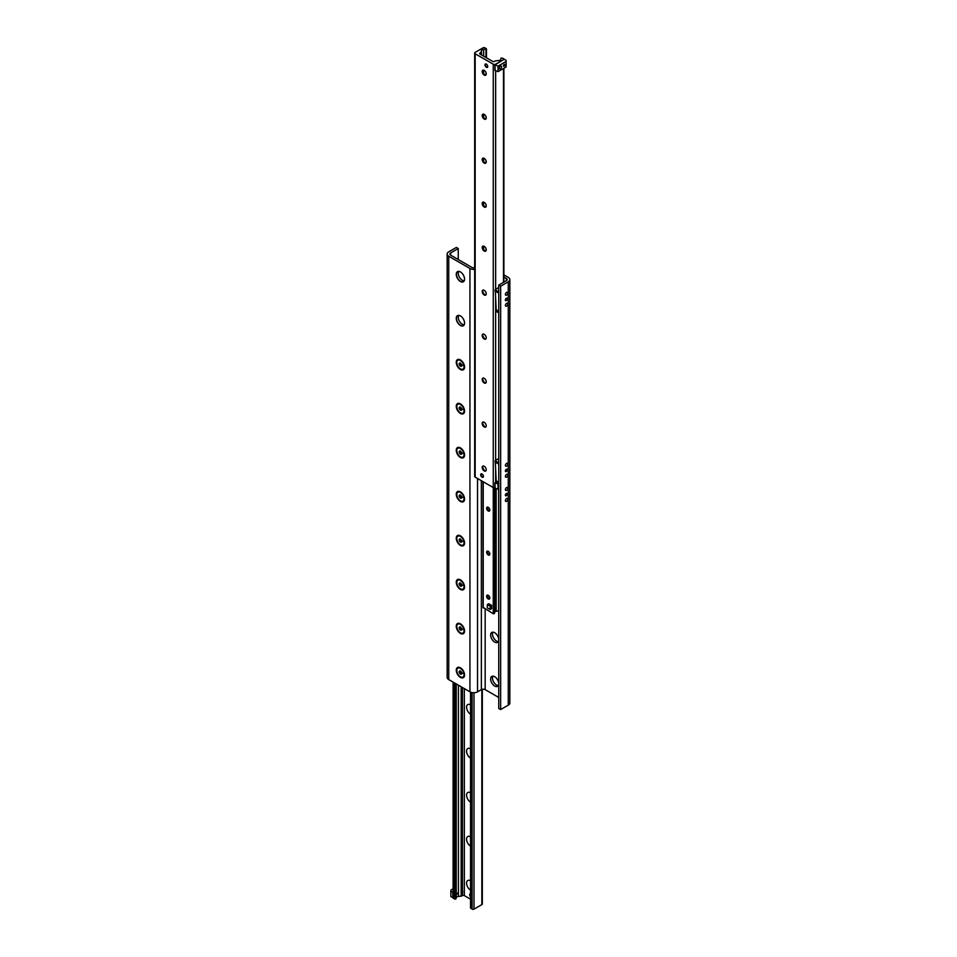 <?xml version="1.0" encoding="UTF-8"?>
<svg xmlns="http://www.w3.org/2000/svg" width="957" height="957" viewBox="0 0 957 957"><rect width="100%" height="100%" fill="white"/><g stroke="black" fill="none" stroke-linecap="round" stroke-linejoin="round"><path stroke-width="1.44" d="M464.552 323.035A5.718 3.302 60 0 1 463.367 325.607A5.718 3.302 60 0 1 460.496 325.32A5.718 3.302 60 0 1 456.764 320.272A5.718 3.302 60 0 1 457.637 315.69A5.718 3.302 60 0 1 460.449 315.942M458.69 315.415A5.718 3.302 -120 0 0 462.315 324.279A5.718 3.302 -120 0 0 464.121 324.83M464.552 279.049A5.718 3.302 60 0 1 463.367 281.621A5.718 3.302 60 0 1 460.496 281.334A5.718 3.302 60 0 1 456.764 276.286A5.718 3.302 60 0 1 457.637 271.704A5.718 3.302 60 0 1 460.449 271.955M458.69 271.429A5.718 3.302 -120 0 0 462.315 280.293A5.718 3.302 -120 0 0 464.121 280.844M492.879 632.17A5.718 3.302 -120 0 0 492.448 634.013A5.718 3.302 -120 0 0 496.504 641.023A5.718 3.302 -120 0 0 498.31 641.585M494.685 632.721A5.718 3.302 60 0 1 498.741 639.731A5.718 3.302 60 0 1 497.556 642.35A5.718 3.302 60 0 1 494.685 642.075A5.718 3.302 60 0 1 490.953 637.027A5.718 3.302 60 0 1 491.826 632.445A5.718 3.302 60 0 1 494.685 632.721M492.879 676.156A5.718 3.302 -120 0 0 492.448 677.999A5.718 3.302 -120 0 0 496.504 685.009A5.718 3.302 -120 0 0 498.31 685.571M494.685 676.707A5.718 3.302 60 0 1 498.741 683.717A5.718 3.302 60 0 1 497.556 686.336A5.718 3.302 60 0 1 494.685 686.061A5.718 3.302 60 0 1 490.953 681.013A5.718 3.302 60 0 1 491.826 676.432A5.718 3.302 60 0 1 494.685 676.707M507.784 464.061A1.687 0.969 -60 0 1 507.054 465.76A1.687 0.969 -60 0 1 505.751 466.203A1.687 0.969 -60 0 1 505.404 465.437A1.687 0.969 -60 0 1 506.133 463.738A1.687 0.969 -60 0 1 507.437 463.284A1.687 0.969 -60 0 1 507.784 464.061M507.784 475.055A1.687 0.969 -60 0 1 507.054 476.753A1.687 0.969 -60 0 1 505.751 477.196A1.687 0.969 -60 0 1 505.404 476.43A1.687 0.969 -60 0 1 506.133 474.732A1.687 0.969 -60 0 1 507.437 474.289A1.687 0.969 -60 0 1 507.784 475.055M507.342 469.827A1.388 0.801 -60 0 1 505.368 470.964A1.388 0.801 -60 0 1 507.342 469.827M507.784 488.249A1.687 0.969 -60 0 1 507.054 489.948A1.687 0.969 -60 0 1 505.751 490.403A1.687 0.969 -60 0 1 505.404 489.625A1.687 0.969 -60 0 1 506.133 487.938A1.687 0.969 -60 0 1 507.437 487.484A1.687 0.969 -60 0 1 507.784 488.249M507.784 499.243A1.687 0.969 -60 0 1 507.054 500.942A1.687 0.969 -60 0 1 505.751 501.396A1.687 0.969 -60 0 1 505.404 500.619A1.687 0.969 -60 0 1 506.133 498.932A1.687 0.969 -60 0 1 507.437 498.477A1.687 0.969 -60 0 1 507.784 499.243M507.342 494.015A1.388 0.801 -60 0 1 505.368 495.152A1.388 0.801 -60 0 1 507.342 494.015M507.784 293.069A1.687 0.969 -60 0 1 507.054 294.756A1.687 0.969 -60 0 1 505.751 295.211A1.687 0.969 -60 0 1 505.404 294.445A1.687 0.969 -60 0 1 506.133 292.746A1.687 0.969 -60 0 1 507.437 292.292A1.687 0.969 -60 0 1 507.784 293.069M507.784 304.063A1.687 0.969 -60 0 1 507.054 305.75A1.687 0.969 -60 0 1 505.751 306.204A1.687 0.969 -60 0 1 505.404 305.439A1.687 0.969 -60 0 1 506.133 303.74A1.687 0.969 -60 0 1 507.437 303.285A1.687 0.969 -60 0 1 507.784 304.063M507.342 298.823A1.388 0.801 -60 0 1 505.368 299.96A1.388 0.801 -60 0 1 507.342 298.823M460.401 281.502A5.862 3.385 60 0 1 456.262 274.324A5.862 3.385 60 0 1 460.401 271.932A5.862 3.385 60 0 1 464.552 279.109A5.862 3.385 60 0 1 460.401 281.502M460.401 325.488A5.862 3.385 60 0 1 456.262 318.31A5.862 3.385 60 0 1 460.401 315.918A5.862 3.385 60 0 1 464.552 323.095A5.862 3.385 60 0 1 460.401 325.488M460.401 369.474A5.862 3.385 60 0 1 456.262 362.296A5.862 3.385 60 0 1 460.401 359.904A5.862 3.385 60 0 1 464.552 367.081A5.862 3.385 60 0 1 460.401 369.474M460.401 413.46A5.862 3.385 60 0 1 456.262 406.282A5.862 3.385 60 0 1 460.401 403.89A5.862 3.385 60 0 1 464.552 411.067A5.862 3.385 60 0 1 460.401 413.46M460.401 457.446A5.862 3.385 60 0 1 456.262 450.268A5.862 3.385 60 0 1 460.401 447.876A5.862 3.385 60 0 1 464.552 455.053A5.862 3.385 60 0 1 460.401 457.446M460.401 501.432A5.862 3.385 60 0 1 456.262 494.255A5.862 3.385 60 0 1 460.401 491.862A5.862 3.385 60 0 1 464.552 499.04A5.862 3.385 60 0 1 460.401 501.432M460.401 545.418A5.862 3.385 60 0 1 456.262 538.241A5.862 3.385 60 0 1 460.401 535.848A5.862 3.385 60 0 1 464.552 543.026A5.862 3.385 60 0 1 460.401 545.418M460.401 589.404A5.862 3.385 60 0 1 456.262 582.227A5.862 3.385 60 0 1 460.401 579.834A5.862 3.385 60 0 1 464.552 587.012A5.862 3.385 60 0 1 460.401 589.404M492.448 633.965A5.862 3.385 -120 0 0 496.551 641.058M460.401 633.39A5.862 3.385 60 0 1 456.262 626.213A5.862 3.385 60 0 1 460.401 623.82A5.862 3.385 60 0 1 464.552 630.998A5.862 3.385 60 0 1 460.401 633.39M492.448 677.951A5.862 3.385 -120 0 0 496.551 685.045M460.401 677.377A5.862 3.385 60 0 1 456.262 670.199A5.862 3.385 60 0 1 460.401 667.807A5.862 3.385 60 0 1 464.552 674.984A5.862 3.385 60 0 1 460.401 677.377M498.741 285.102L498.741 708.467L500.643 709.568L500.643 286.203L498.741 285.102L506.361 280.7A2.692 1.555 0 0 0 507.15 279.6A2.692 1.555 0 0 0 506.361 278.499L503.896 277.075M474.672 269.336A5.383 3.11 180 0 1 469.935 268.462L448.737 256.237A5.383 3.11 180 0 1 447.158 254.036L447.158 677.4A5.383 3.11 0 0 0 448.737 679.602L469.935 691.827A5.383 3.11 0 0 0 477.543 691.827L481.359 689.638A2.692 1.555 180 0 1 485.163 689.638L498.741 697.462M447.158 254.036A5.383 3.11 180 0 1 448.737 251.835L456.357 247.432L458.259 248.533L450.639 252.935A2.692 1.555 0 0 0 449.85 254.036A2.692 1.555 0 0 0 450.639 255.136L471.837 267.362A2.692 1.555 0 0 0 474.672 267.721M458.259 259.538L458.259 248.533M503.896 274.874L508.263 277.398A5.383 3.11 180 0 1 509.842 279.6A5.383 3.11 180 0 1 508.263 281.801L500.643 286.203M500.643 709.568L508.263 705.165A5.383 3.11 0 0 0 509.842 702.964L509.842 279.6M462.662 891.398L462.434 894.233A1.687 0.969 -60 0 1 461.86 894.4L461.142 893.874L461.86 891.984A1.687 0.969 -60 0 1 462.434 891.481L462.662 891.398M461.86 895.943L461.142 893.874L461.142 896.159A1.352 0.778 0 0 0 461.86 895.943L462.434 895.608A1.352 0.778 180 0 1 464.336 895.608L470.545 899.197M456.274 894.855L457.829 892.965L456.274 894.855M453.104 682.126L453.104 897.881A1.352 0.778 0 0 0 453.498 898.432L455.831 899.042L456.238 897.69A2.692 1.555 180 0 1 458.427 896.434L461.142 896.159M470.545 714.209A5.754 3.326 60 0 1 466.573 707.211A5.754 3.326 60 0 1 470.545 704.807M470.545 758.195A5.754 3.326 60 0 1 466.573 751.197A5.754 3.326 60 0 1 470.545 748.793M470.545 802.181A5.754 3.326 60 0 1 466.573 795.183A5.754 3.326 60 0 1 470.545 792.779M470.545 846.167A5.754 3.326 60 0 1 466.573 839.169A5.754 3.326 60 0 1 470.545 836.765M470.545 890.154A5.754 3.326 60 0 1 466.573 883.155A5.754 3.326 60 0 1 470.545 880.751M470.712 907.894L472.076 909.15A1.352 0.778 0 0 0 473.978 909.15L481.838 904.616A1.687 0.969 0 0 0 482.328 903.922L482.328 689.279M492.664 61.392A1.352 0.778 0 0 0 494.566 61.392L495.14 61.057A1.352 0.778 180 0 1 495.858 60.841L498.573 60.566A2.692 1.555 0 0 0 500.762 59.31L501.169 57.958L503.502 58.568A1.352 0.778 180 0 1 503.502 59.669L495.642 64.203A1.687 0.969 180 0 1 493.262 64.203L475.162 53.759A1.687 0.969 180 0 1 474.672 53.078A1.687 0.969 180 0 1 475.162 52.384L483.022 47.85A1.352 0.778 180 0 1 484.924 47.85L486.455 48.867L483.656 49.429A2.692 1.555 0 0 0 481.479 50.685L480.988 52.264A1.352 0.778 180 0 1 480.617 52.671L480.043 53.006A1.352 0.778 0 0 0 480.043 54.106L492.664 61.392M482.077 474.014A1.95 1.124 60 0 1 483.345 475.737A1.95 1.124 60 0 1 483.046 477.304A1.95 1.124 60 0 1 481.096 476.179A1.95 1.124 60 0 1 481.096 473.918A1.95 1.124 60 0 1 482.077 474.014M486.359 64.119A1.95 1.124 60 0 1 487.627 65.842A1.95 1.124 60 0 1 487.328 67.409A1.95 1.124 60 0 1 485.378 66.284A1.95 1.124 60 0 1 485.378 64.023A1.95 1.124 60 0 1 486.359 64.119M482.472 70.639A5.754 3.326 -120 0 0 485.151 75.28M485.689 75.184A2.859 1.651 60 0 1 484.314 75.017A2.859 1.651 60 0 1 482.28 71.512A2.859 1.651 60 0 1 482.83 70.22M484.218 70.387A2.859 1.651 60 0 1 486.084 72.911A2.859 1.651 60 0 1 485.642 75.208A2.859 1.651 60 0 1 482.783 73.557A2.859 1.651 60 0 1 482.783 70.256A2.859 1.651 60 0 1 484.218 70.387M482.472 114.625A5.754 3.326 -120 0 0 485.151 119.266M485.689 119.17A2.859 1.651 60 0 1 484.314 119.003A2.859 1.651 60 0 1 482.28 115.498A2.859 1.651 60 0 1 482.83 114.206M484.218 114.373A2.859 1.651 60 0 1 486.084 116.898A2.859 1.651 60 0 1 485.642 119.194A2.859 1.651 60 0 1 482.783 117.544A2.859 1.651 60 0 1 482.783 114.242A2.859 1.651 60 0 1 484.218 114.373M482.472 158.611A5.754 3.326 -120 0 0 485.151 163.252M485.689 163.157A2.859 1.651 60 0 1 484.314 162.977A2.859 1.651 60 0 1 482.28 159.472A2.859 1.651 60 0 1 482.83 158.192A2.859 1.651 60 0 1 484.218 158.36A2.859 1.651 60 0 1 486.084 160.884A2.859 1.651 60 0 1 485.642 163.18A2.859 1.651 60 0 1 482.783 161.53A2.859 1.651 60 0 1 482.783 158.228M482.472 202.597A5.754 3.326 -120 0 0 485.151 207.238M485.689 207.143A2.859 1.651 60 0 1 484.314 206.963A2.859 1.651 60 0 1 482.28 203.458A2.859 1.651 60 0 1 482.83 202.178M484.218 202.346A2.859 1.651 60 0 1 486.084 204.87A2.859 1.651 60 0 1 485.642 207.167A2.859 1.651 60 0 1 482.783 205.516A2.859 1.651 60 0 1 482.783 202.214A2.859 1.651 60 0 1 484.218 202.346M482.472 246.583A5.754 3.326 -120 0 0 485.151 251.224M485.689 251.129A2.859 1.651 60 0 1 484.314 250.949A2.859 1.651 60 0 1 482.28 247.444A2.859 1.651 60 0 1 482.83 246.164A2.859 1.651 60 0 1 484.218 246.332A2.859 1.651 60 0 1 486.084 248.856A2.859 1.651 60 0 1 485.642 251.153A2.859 1.651 60 0 1 482.783 249.502A2.859 1.651 60 0 1 482.783 246.2M482.472 290.569A5.754 3.326 -120 0 0 485.151 295.211M485.689 295.103A2.859 1.651 60 0 1 484.314 294.935A2.859 1.651 60 0 1 482.28 291.43A2.859 1.651 60 0 1 482.83 290.15M484.218 290.318A2.859 1.651 60 0 1 486.084 292.842A2.859 1.651 60 0 1 485.642 295.139A2.859 1.651 60 0 1 482.783 293.488A2.859 1.651 60 0 1 482.783 290.186A2.859 1.651 60 0 1 484.218 290.318M482.472 334.555A5.754 3.326 -120 0 0 485.151 339.197M485.689 339.089A2.859 1.651 60 0 1 484.314 338.922A2.859 1.651 60 0 1 482.28 335.417A2.859 1.651 60 0 1 482.83 334.137M484.218 334.304A2.859 1.651 60 0 1 486.084 336.828A2.859 1.651 60 0 1 485.642 339.125A2.859 1.651 60 0 1 482.783 337.474A2.859 1.651 60 0 1 482.783 334.172A2.859 1.651 60 0 1 484.218 334.304M482.472 378.541A5.754 3.326 -120 0 0 485.151 383.183M485.689 383.075A2.859 1.651 60 0 1 484.314 382.908A2.859 1.651 60 0 1 482.28 379.403A2.859 1.651 60 0 1 482.83 378.123A2.859 1.651 60 0 1 484.218 378.29A2.859 1.651 60 0 1 486.084 380.814A2.859 1.651 60 0 1 485.642 383.111A2.859 1.651 60 0 1 482.783 381.46A2.859 1.651 60 0 1 482.783 378.159M482.472 422.527A5.754 3.326 -120 0 0 485.151 427.169M485.689 427.061A2.859 1.651 60 0 1 484.314 426.894A2.859 1.651 60 0 1 482.28 423.389A2.859 1.651 60 0 1 482.83 422.109M484.218 422.276A2.859 1.651 60 0 1 486.084 424.8A2.859 1.651 60 0 1 485.642 427.097A2.859 1.651 60 0 1 482.783 425.446A2.859 1.651 60 0 1 482.783 422.133A2.859 1.651 60 0 1 484.218 422.276M482.472 466.514A5.754 3.326 -120 0 0 485.151 471.155M485.689 471.047A2.859 1.651 60 0 1 484.314 470.88A2.859 1.651 60 0 1 482.28 467.375A2.859 1.651 60 0 1 482.83 466.095A2.859 1.651 60 0 1 484.218 466.262A2.859 1.651 60 0 1 486.084 468.786A2.859 1.651 60 0 1 485.642 471.083A2.859 1.651 60 0 1 482.783 469.432A2.859 1.651 60 0 1 482.783 466.119M474.672 53.078L474.672 476.442A1.687 0.969 0 0 0 475.162 477.124L493.262 487.568A1.687 0.969 0 0 0 494.925 487.819M489.159 604.441A2.022 1.172 60 0 1 491.18 605.614A2.022 1.172 60 0 1 491.18 607.946M486.658 508.227A2.237 1.292 60 0 1 487.113 507.198A2.237 1.292 60 0 1 489.362 508.49A2.237 1.292 60 0 1 489.362 511.074A2.237 1.292 60 0 1 487.627 510.476A2.237 1.292 60 0 1 486.658 508.227M486.658 552.213A2.237 1.292 60 0 1 487.113 551.184A2.237 1.292 60 0 1 489.362 552.476A2.237 1.292 60 0 1 489.362 555.06A2.237 1.292 60 0 1 487.627 554.462A2.237 1.292 60 0 1 486.658 552.213M486.658 596.199A2.237 1.292 60 0 1 487.113 595.17A2.237 1.292 60 0 1 489.362 596.462A2.237 1.292 60 0 1 489.362 599.046A2.237 1.292 60 0 1 487.627 598.448A2.237 1.292 60 0 1 486.658 596.199M494.841 611.009L498.741 611.092M483.213 607.408L493.262 613.76L494.398 613.545L494.841 611.99M498.741 476.048L498.741 463.344M495.331 462.159L496.169 480.785L498.741 482.268M496.205 480.809L498.741 482.603M495.929 480.988L495.989 482.316L498.741 483.907M498.741 463.284L498.047 463.726L497.987 462.387L498.741 461.908M498.741 458.451L495.128 460.736L495.188 462.075L498.047 463.726M495.128 460.736L497.987 462.387M504.985 64.861A1.089 0.634 -60 0 1 503.669 66.248A1.089 0.634 -60 0 1 504.758 64.358A1.089 0.634 -60 0 1 504.985 64.861M501.576 66.834A1.651 0.957 -60 0 1 500.846 68.497A1.651 0.957 -60 0 1 499.578 68.94A1.651 0.957 -60 0 1 499.578 67.026A1.651 0.957 -60 0 1 501.229 66.081A1.651 0.957 -60 0 1 501.576 66.834M506.121 61.463L506.121 60.363L504.207 59.262L494.925 64.897L494.925 70.387L498.023 71.631L506.121 66.954L506.121 61.463L498.023 66.129L498.023 71.631M494.925 64.897L495.164 70.531M495.164 65.028L498.023 66.129M495.965 481.921L494.925 482.759L494.925 488.261L498.741 489.087M494.925 482.759L495.164 488.393M495.164 482.902L498.023 484.003L498.023 489.494M453.104 888.754L450.879 890.046L450.879 896.637L453.104 897.558M450.879 891.146L452.793 892.247L452.793 897.738M487.735 66.643A1.687 0.969 60 0 1 486.599 66.954A1.687 0.969 60 0 1 485.402 64.897A1.687 0.969 60 0 1 486.252 64.071M483.452 476.538A1.687 0.969 60 0 1 482.304 476.849A1.687 0.969 60 0 1 481.12 474.792A1.687 0.969 60 0 1 481.957 473.966M470.545 897.032A2.357 1.364 60 0 1 470.174 893.778A2.357 1.364 60 0 1 470.545 893.671M487.304 604.549L488.74 603.723L491.599 605.374L491.599 608.676L490.163 609.501L487.304 607.851L487.304 604.549L490.163 606.2L490.163 609.501M491.599 605.374L490.163 606.2M496.205 309.805L496.037 311.3L498.741 312.855M498.741 311.551L495.977 309.96M498.741 305.056L498.741 292.34M495.343 291.227L496.169 309.781L498.741 311.264M495.08 289.78L495.14 291.107L497.999 292.758L497.939 291.418L495.08 289.78L498.741 287.447M498.741 292.292L497.999 292.758M497.939 291.418L498.741 290.916M489.673 510.727A2.177 1.256 60 0 1 488.979 510.524L488.979 510.524A2.177 1.256 60 0 1 487.436 507.856A2.177 1.256 60 0 1 487.627 507.102M489.673 554.713A2.177 1.256 60 0 1 488.979 554.51L488.979 554.51A2.177 1.256 60 0 1 487.436 551.842A2.177 1.256 60 0 1 487.627 551.088M489.673 598.699A2.177 1.256 60 0 1 488.979 598.484L488.979 598.484A2.177 1.256 60 0 1 487.436 595.828A2.177 1.256 60 0 1 487.627 595.075M460.461 670.965L462.518 673.537M461.142 672.747L459.719 673.561L459.037 671.79L459.719 670.821L461.776 673.381L461.095 674.362L459.719 673.561M460.221 671.108L459.037 671.79M460.401 668.393A5.132 2.967 60 0 1 463.762 672.915A5.132 2.967 60 0 1 462.973 677.03A5.132 2.967 60 0 1 457.841 674.075A5.132 2.967 60 0 1 457.841 668.142A5.132 2.967 60 0 1 460.401 668.393M460.461 626.979L462.518 629.55M461.142 628.761L459.719 629.574L459.037 627.804L459.719 626.835L461.776 629.395L461.095 630.376L459.719 629.574M460.221 627.122L459.037 627.804M460.401 624.407A5.132 2.967 60 0 1 463.762 628.928A5.132 2.967 60 0 1 462.973 633.044A5.132 2.967 60 0 1 457.841 630.089A5.132 2.967 60 0 1 457.841 624.155A5.132 2.967 60 0 1 460.401 624.407M460.461 582.992L462.518 585.564M461.142 584.775L459.719 585.588L459.037 583.818L459.719 582.849L461.776 585.409L461.095 586.39L459.719 585.588M460.221 583.136L459.037 583.818M460.401 580.432A5.132 2.967 60 0 1 463.762 584.942A5.132 2.967 60 0 1 462.973 589.057A5.132 2.967 60 0 1 457.841 586.103A5.132 2.967 60 0 1 457.841 580.169A5.132 2.967 60 0 1 460.401 580.432M460.461 539.006L462.518 541.578M461.142 540.789L459.719 541.602L459.037 539.832L459.719 538.863L461.776 541.423L461.095 542.404L459.719 541.602M460.221 539.15L459.037 539.832M460.401 536.446A5.132 2.967 60 0 1 463.762 540.968A5.132 2.967 60 0 1 462.973 545.071A5.132 2.967 60 0 1 457.841 542.117A5.132 2.967 60 0 1 457.841 536.183A5.132 2.967 60 0 1 460.401 536.446M460.461 495.02L462.518 497.592M461.142 496.803L459.719 497.616L459.037 495.846L459.719 494.877L461.776 497.437L461.095 498.418L459.719 497.616M460.221 495.164L459.037 495.846M460.401 492.46A5.132 2.967 60 0 1 463.762 496.982A5.132 2.967 60 0 1 462.973 501.085A5.132 2.967 60 0 1 457.841 498.13A5.132 2.967 60 0 1 457.841 492.197A5.132 2.967 60 0 1 460.401 492.46M460.461 451.034L462.518 453.606M461.142 452.817L459.719 453.642L459.037 451.86L459.719 450.891L461.776 453.451L461.095 454.431L459.719 453.642M460.221 451.178L459.037 451.86M460.401 448.474A5.132 2.967 60 0 1 463.762 452.996A5.132 2.967 60 0 1 462.973 457.099A5.132 2.967 60 0 1 457.841 454.144A5.132 2.967 60 0 1 457.841 448.211A5.132 2.967 60 0 1 460.401 448.474M460.461 407.06L462.518 409.62M461.142 408.83L459.719 409.656L459.037 407.873L459.719 406.904L461.776 409.464L461.095 410.445L459.719 409.656M460.221 407.192L459.037 407.873M460.401 404.488A5.132 2.967 60 0 1 463.762 409.01A5.132 2.967 60 0 1 462.973 413.113A5.132 2.967 60 0 1 457.841 410.158A5.132 2.967 60 0 1 457.841 404.225A5.132 2.967 60 0 1 460.401 404.488M460.461 363.074L462.518 365.634M461.142 364.844L459.719 365.67L459.037 363.887L459.719 362.918L461.776 365.478L461.095 366.459L459.719 365.67M460.221 363.205L459.037 363.887M460.401 360.502A5.132 2.967 60 0 1 463.762 365.024A5.132 2.967 60 0 1 462.973 369.127A5.132 2.967 60 0 1 457.841 366.172A5.132 2.967 60 0 1 457.841 360.239A5.132 2.967 60 0 1 460.401 360.502M506.361 280.7L506.361 278.499M485.163 689.638L485.163 609.083M481.359 689.638L481.359 480.701M477.543 691.827L477.543 478.5M469.935 691.827L469.935 268.462M448.737 679.602L448.737 256.237M450.639 255.136L450.639 252.935M508.263 705.165L508.263 281.801M462.434 891.481L462.434 687.497M464.336 895.608L464.336 688.597M462.434 895.608L462.434 894.233M461.142 892.941L461.142 686.755M458.427 896.434L458.427 685.188M481.838 904.616L481.838 689.411M473.978 909.15L473.978 692.736M472.076 909.15L472.076 692.593M470.712 908.36L470.712 692.21M461.86 891.984L461.86 687.174M456.238 897.69L456.238 683.932M455.831 899.042L455.831 683.693M454.862 899.209L454.862 683.131M453.498 898.432L453.498 682.353M493.262 613.76L493.262 64.203M495.642 482.184L495.642 469.05M495.642 460.413L495.642 298.058M495.642 289.421L495.642 70.71M475.162 477.124L475.162 53.759M485.977 250.83L485.977 248.557M485.977 206.844L485.977 204.571M485.977 162.857L485.977 160.585M485.977 118.871L485.977 116.598M485.977 74.885L485.977 72.612M485.977 57.528L485.977 49.19M483.656 249.394L483.656 246.105M483.656 205.408L483.656 202.118M483.656 161.422L483.656 158.132M483.656 117.436L483.656 114.146M483.656 73.45L483.656 70.16M483.656 56.188L483.656 49.429M481.479 54.932L481.479 50.685M480.988 54.645L480.988 52.264M480.617 54.429L480.617 52.671M480.043 54.106L480.043 53.006M503.502 282.351L503.502 68.473M498.621 611.116L498.621 489.159M496.145 611.367L496.145 488.776M495.451 611.188L495.451 488.513M494.398 613.545L494.398 487.855M483.213 607.958L483.213 481.766M470.545 908.133L470.545 692.138M486.455 57.803L486.455 48.867M503.896 282.124L503.896 68.246M483.022 607.683L483.022 481.658M462.973 677.03L463.607 676.659M457.841 668.142L458.475 667.771M462.973 633.044L463.607 632.673M457.841 624.155L458.475 623.785M462.973 589.057L463.607 588.687M457.841 580.169L458.475 579.798M462.973 545.071L463.607 544.7M457.841 536.183L458.475 535.812M462.973 501.085L463.607 500.714M457.841 492.197L458.475 491.826M462.973 457.099L463.607 456.728M457.841 448.211L458.475 447.852M462.973 413.113L463.607 412.742M457.841 404.225L458.475 403.866M462.973 369.127L463.607 368.756M457.841 360.239L458.475 359.88"/></g></svg>
